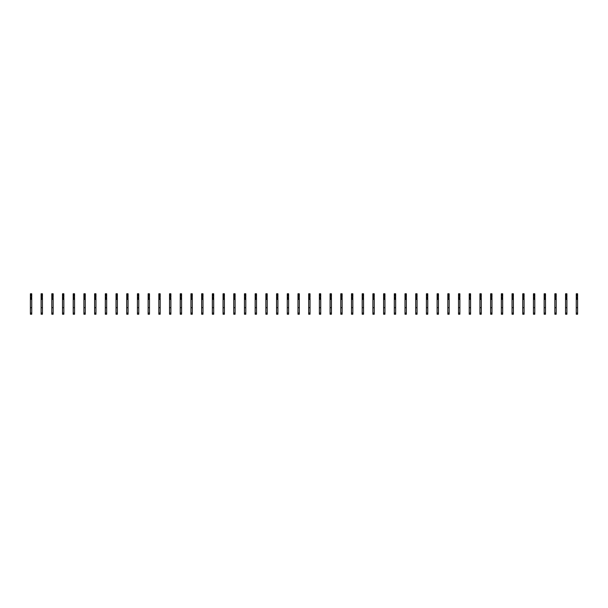 <?xml version="1.0" encoding="UTF-8"?>
<svg xmlns="http://www.w3.org/2000/svg" width="608" height="608" viewBox="0 0 608 608"><rect width="100%" height="100%" fill="white"/><g stroke="black" fill="none" stroke-linecap="round" stroke-linejoin="round"><path stroke-width="0.91" d="M31.738 298.3L31.738 314.222L30.4 314.222L30.4 297.228L31.472 296.962L31.738 298.3M31.738 294.287L30.4 294.287L30.4 293.778L31.738 293.778L31.738 295.891L30.4 295.891L30.4 297.228M30.4 294.287L30.4 295.891M31.738 295.891L31.738 297.228M31.738 299.341L30.4 299.341M31.738 307.694L30.4 307.694M42.438 298.3L42.438 314.222L41.101 314.222L41.101 297.228L42.172 296.962L42.438 298.3M42.438 294.287L41.101 294.287L41.101 293.778L42.438 293.778L42.438 295.891L41.101 295.891L41.101 297.228M41.101 294.287L41.101 295.891M42.438 295.891L42.438 297.228M42.438 299.341L41.101 299.341M42.438 307.694L41.101 307.694M53.147 298.3L53.147 314.222L51.809 314.222L51.809 297.228L52.873 296.962L53.147 298.3M53.147 294.287L51.809 294.287L51.809 293.778L53.147 293.778L53.147 295.891L51.809 295.891L51.809 297.228M51.809 294.287L51.809 295.891M53.147 295.891L53.147 297.228M53.147 299.341L51.809 299.341M53.147 307.694L51.809 307.694M63.848 298.3L63.848 314.222L62.51 314.222L62.51 297.228L63.582 296.962L63.848 298.3M63.848 294.287L62.51 294.287L62.51 293.778L63.848 293.778L63.848 295.891L62.51 295.891L62.51 297.228M62.51 294.287L62.51 295.891M63.848 295.891L63.848 297.228M63.848 299.341L62.51 299.341M63.848 307.694L62.51 307.694M74.548 298.3L74.548 314.222L73.211 314.222L73.211 297.228L74.282 296.962L74.548 298.3M74.548 294.287L73.211 294.287L73.211 293.778L74.548 293.778L74.548 295.891L73.211 295.891L73.211 297.228M73.211 294.287L73.211 295.891M74.548 295.891L74.548 297.228M74.548 299.341L73.211 299.341M74.548 307.694L73.211 307.694M85.257 298.3L85.257 314.222L83.919 314.222L83.919 297.228L84.983 296.962L85.257 298.3M85.257 294.287L83.919 294.287L83.919 293.778L85.257 293.778L85.257 295.891L83.919 295.891L83.919 297.228M83.919 294.287L83.919 295.891M85.257 295.891L85.257 297.228M85.257 299.341L83.919 299.341M85.257 307.694L83.919 307.694M95.958 298.3L95.958 314.222L94.62 314.222L94.62 297.228L95.692 296.962L95.958 298.3M95.958 294.287L94.62 294.287L94.62 293.778L95.958 293.778L95.958 295.891L94.62 295.891L94.62 297.228M94.62 294.287L94.62 295.891M95.958 295.891L95.958 297.228M95.958 299.341L94.62 299.341M95.958 307.694L94.62 307.694M106.658 298.3L106.658 314.222L105.321 314.222L105.321 297.228L106.392 296.962L106.658 298.3M106.658 294.287L105.321 294.287L105.321 293.778L106.658 293.778L106.658 295.891L105.321 295.891L105.321 297.228M105.321 294.287L105.321 295.891M106.658 295.891L106.658 297.228M106.658 299.341L105.321 299.341M106.658 307.694L105.321 307.694M117.367 298.3L117.367 314.222L116.029 314.222L116.029 297.228L117.093 296.962L117.367 298.3M117.367 294.287L116.029 294.287L116.029 293.778L117.367 293.778L117.367 295.891L116.029 295.891L116.029 297.228M116.029 294.287L116.029 295.891M117.367 295.891L117.367 297.228M117.367 299.341L116.029 299.341M117.367 307.694L116.029 307.694M128.068 298.3L128.068 314.222L126.73 314.222L126.73 297.228L127.802 296.962L128.068 298.3M128.068 294.287L126.73 294.287L126.73 293.778L128.068 293.778L128.068 295.891L126.73 295.891L126.73 297.228M126.73 294.287L126.73 295.891M128.068 295.891L128.068 297.228M128.068 299.341L126.73 299.341M128.068 307.694L126.73 307.694M138.768 298.3L138.768 314.222L137.431 314.222L137.431 297.228L138.502 296.962L138.768 298.3M138.768 294.287L137.431 294.287L137.431 293.778L138.768 293.778L138.768 295.891L137.431 295.891L137.431 297.228M137.431 294.287L137.431 295.891M138.768 295.891L138.768 297.228M138.768 299.341L137.431 299.341M138.768 307.694L137.431 307.694M149.469 298.3L149.469 314.222L148.132 314.222L148.132 297.228L149.203 296.962L149.469 298.3M149.469 294.287L148.132 294.287L148.132 293.778L149.469 293.778L149.469 295.891L148.132 295.891L148.132 297.228M148.132 294.287L148.132 295.891M149.469 295.891L149.469 297.228M149.469 299.341L148.132 299.341M149.469 307.694L148.132 307.694M160.178 298.3L160.178 314.222L158.84 314.222L158.84 297.228L159.912 296.962L160.178 298.3M160.178 294.287L158.84 294.287L158.84 293.778L160.178 293.778L160.178 295.891L158.84 295.891L158.84 297.228M158.84 294.287L158.84 295.891M160.178 295.891L160.178 297.228M160.178 299.341L158.84 299.341M160.178 307.694L158.84 307.694M170.878 298.3L170.878 314.222L169.541 314.222L169.541 297.228L170.612 296.962L170.878 298.3M170.878 294.287L169.541 294.287L169.541 293.778L170.878 293.778L170.878 295.891L169.541 295.891L169.541 297.228M169.541 294.287L169.541 295.891M170.878 295.891L170.878 297.228M170.878 299.341L169.541 299.341M170.878 307.694L169.541 307.694M181.579 298.3L181.579 314.222L180.242 314.222L180.242 297.228L181.313 296.962L181.579 298.3M181.579 294.287L180.242 294.287L180.242 293.778L181.579 293.778L181.579 295.891L180.242 295.891L180.242 297.228M180.242 294.287L180.242 295.891M181.579 295.891L181.579 297.228M181.579 299.341L180.242 299.341M181.579 307.694L180.242 307.694M192.288 298.3L192.288 314.222L190.95 314.222L190.95 297.228L192.022 296.962L192.288 298.3M192.288 294.287L190.95 294.287L190.95 293.778L192.288 293.778L192.288 295.891L190.95 295.891L190.95 297.228M190.95 294.287L190.95 295.891M192.288 295.891L192.288 297.228M192.288 299.341L190.95 299.341M192.288 307.694L190.95 307.694M202.988 298.3L202.988 314.222L201.651 314.222L201.651 297.228L202.722 296.962L202.988 298.3M202.988 294.287L201.651 294.287L201.651 293.778L202.988 293.778L202.988 295.891L201.651 295.891L201.651 297.228M201.651 294.287L201.651 295.891M202.988 295.891L202.988 297.228M202.988 299.341L201.651 299.341M202.988 307.694L201.651 307.694M213.689 298.3L213.689 314.222L212.352 314.222L212.352 297.228L213.423 296.962L213.689 298.3M213.689 294.287L212.352 294.287L212.352 293.778L213.689 293.778L213.689 295.891L212.352 295.891L212.352 297.228M212.352 294.287L212.352 295.891M213.689 295.891L213.689 297.228M213.689 299.341L212.352 299.341M213.689 307.694L212.352 307.694M224.398 298.3L224.398 314.222L223.06 314.222L223.06 297.228L224.124 296.962L224.398 298.3M224.398 294.287L223.06 294.287L223.06 293.778L224.398 293.778L224.398 295.891L223.06 295.891L223.06 297.228M223.06 294.287L223.06 295.891M224.398 295.891L224.398 297.228M224.398 299.341L223.06 299.341M224.398 307.694L223.06 307.694M235.098 298.3L235.098 314.222L233.761 314.222L233.761 297.228L234.832 296.962L235.098 298.3M235.098 294.287L233.761 294.287L233.761 293.778L235.098 293.778L235.098 295.891L233.761 295.891L233.761 297.228M233.761 294.287L233.761 295.891M235.098 295.891L235.098 297.228M235.098 299.341L233.761 299.341M235.098 307.694L233.761 307.694M245.799 298.3L245.799 314.222L244.462 314.222L244.462 297.228L245.533 296.962L245.799 298.3M245.799 294.287L244.462 294.287L244.462 293.778L245.799 293.778L245.799 295.891L244.462 295.891L244.462 297.228M244.462 294.287L244.462 295.891M245.799 295.891L245.799 297.228M245.799 299.341L244.462 299.341M245.799 307.694L244.462 307.694M256.508 298.3L256.508 314.222L255.17 314.222L255.17 297.228L256.234 296.962L256.508 298.3M256.508 294.287L255.17 294.287L255.17 293.778L256.508 293.778L256.508 295.891L255.17 295.891L255.17 297.228M255.17 294.287L255.17 295.891M256.508 295.891L256.508 297.228M256.508 299.341L255.17 299.341M256.508 307.694L255.17 307.694M267.208 298.3L267.208 314.222L265.871 314.222L265.871 297.228L266.942 296.962L267.208 298.3M267.208 294.287L265.871 294.287L265.871 293.778L267.208 293.778L267.208 295.891L265.871 295.891L265.871 297.228M265.871 294.287L265.871 295.891M267.208 295.891L267.208 297.228M267.208 299.341L265.871 299.341M267.208 307.694L265.871 307.694M277.909 298.3L277.909 314.222L276.572 314.222L276.572 297.228L277.643 296.962L277.909 298.3M277.909 294.287L276.572 294.287L276.572 293.778L277.909 293.778L277.909 295.891L276.572 295.891L276.572 297.228M276.572 294.287L276.572 295.891M277.909 295.891L277.909 297.228M277.909 299.341L276.572 299.341M277.909 307.694L276.572 307.694M288.618 298.3L288.618 314.222L287.28 314.222L287.28 297.228L288.344 296.962L288.618 298.3M288.618 294.287L287.28 294.287L287.28 293.778L288.618 293.778L288.618 295.891L287.28 295.891L287.28 297.228M287.28 294.287L287.28 295.891M288.618 295.891L288.618 297.228M288.618 299.341L287.28 299.341M288.618 307.694L287.28 307.694M299.318 298.3L299.318 314.222L297.981 314.222L297.981 297.228L299.052 296.962L299.318 298.3M299.318 294.287L297.981 294.287L297.981 293.778L299.318 293.778L299.318 295.891L297.981 295.891L297.981 297.228M297.981 294.287L297.981 295.891M299.318 295.891L299.318 297.228M299.318 299.341L297.981 299.341M299.318 307.694L297.981 307.694M310.019 298.3L310.019 314.222L308.682 314.222L308.682 297.228L309.753 296.962L310.019 298.3M310.019 294.287L308.682 294.287L308.682 293.778L310.019 293.778L310.019 295.891L308.682 295.891L308.682 297.228M308.682 294.287L308.682 295.891M310.019 295.891L310.019 297.228M310.019 299.341L308.682 299.341M310.019 307.694L308.682 307.694M320.72 298.3L320.72 314.222L319.382 314.222L319.382 297.228L320.454 296.962L320.72 298.3M320.72 294.287L319.382 294.287L319.382 293.778L320.72 293.778L320.72 295.891L319.382 295.891L319.382 297.228M319.382 294.287L319.382 295.891M320.72 295.891L320.72 297.228M320.72 299.341L319.382 299.341M320.72 307.694L319.382 307.694M331.428 298.3L331.428 314.222L330.091 314.222L330.091 297.228L331.162 296.962L331.428 298.3M331.428 294.287L330.091 294.287L330.091 293.778L331.428 293.778L331.428 295.891L330.091 295.891L330.091 297.228M330.091 294.287L330.091 295.891M331.428 295.891L331.428 297.228M331.428 299.341L330.091 299.341M331.428 307.694L330.091 307.694M342.129 298.3L342.129 314.222L340.792 314.222L340.792 297.228L341.863 296.962L342.129 298.3M342.129 294.287L340.792 294.287L340.792 293.778L342.129 293.778L342.129 295.891L340.792 295.891L340.792 297.228M340.792 294.287L340.792 295.891M342.129 295.891L342.129 297.228M342.129 299.341L340.792 299.341M342.129 307.694L340.792 307.694M352.83 298.3L352.83 314.222L351.492 314.222L351.492 297.228L352.564 296.962L352.83 298.3M352.83 294.287L351.492 294.287L351.492 293.778L352.83 293.778L352.83 295.891L351.492 295.891L351.492 297.228M351.492 294.287L351.492 295.891M352.83 295.891L352.83 297.228M352.83 299.341L351.492 299.341M352.83 307.694L351.492 307.694M363.538 298.3L363.538 314.222L362.201 314.222L362.201 297.228L363.272 296.962L363.538 298.3M363.538 294.287L362.201 294.287L362.201 293.778L363.538 293.778L363.538 295.891L362.201 295.891L362.201 297.228M362.201 294.287L362.201 295.891M363.538 295.891L363.538 297.228M363.538 299.341L362.201 299.341M363.538 307.694L362.201 307.694M374.239 298.3L374.239 314.222L372.902 314.222L372.902 297.228L373.973 296.962L374.239 298.3M374.239 294.287L372.902 294.287L372.902 293.778L374.239 293.778L374.239 295.891L372.902 295.891L372.902 297.228M372.902 294.287L372.902 295.891M374.239 295.891L374.239 297.228M374.239 299.341L372.902 299.341M374.239 307.694L372.902 307.694M384.94 298.3L384.94 314.222L383.602 314.222L383.602 297.228L384.674 296.962L384.94 298.3M384.94 294.287L383.602 294.287L383.602 293.778L384.94 293.778L384.94 295.891L383.602 295.891L383.602 297.228M383.602 294.287L383.602 295.891M384.94 295.891L384.94 297.228M384.94 299.341L383.602 299.341M384.94 307.694L383.602 307.694M395.648 298.3L395.648 314.222L394.311 314.222L394.311 297.228L395.375 296.962L395.648 298.3M395.648 294.287L394.311 294.287L394.311 293.778L395.648 293.778L395.648 295.891L394.311 295.891L394.311 297.228M394.311 294.287L394.311 295.891M395.648 295.891L395.648 297.228M395.648 299.341L394.311 299.341M395.648 307.694L394.311 307.694M406.349 298.3L406.349 314.222L405.012 314.222L405.012 297.228L406.083 296.962L406.349 298.3M406.349 294.287L405.012 294.287L405.012 293.778L406.349 293.778L406.349 295.891L405.012 295.891L405.012 297.228M405.012 294.287L405.012 295.891M406.349 295.891L406.349 297.228M406.349 299.341L405.012 299.341M406.349 307.694L405.012 307.694M417.05 298.3L417.05 314.222L415.712 314.222L415.712 297.228L416.784 296.962L417.05 298.3M417.05 294.287L415.712 294.287L415.712 293.778L417.05 293.778L417.05 295.891L415.712 295.891L415.712 297.228M415.712 294.287L415.712 295.891M417.05 295.891L417.05 297.228M417.05 299.341L415.712 299.341M417.05 307.694L415.712 307.694M427.758 298.3L427.758 314.222L426.421 314.222L426.421 297.228L427.485 296.962L427.758 298.3M427.758 294.287L426.421 294.287L426.421 293.778L427.758 293.778L427.758 295.891L426.421 295.891L426.421 297.228M426.421 294.287L426.421 295.891M427.758 295.891L427.758 297.228M427.758 299.341L426.421 299.341M427.758 307.694L426.421 307.694M438.459 298.3L438.459 314.222L437.122 314.222L437.122 297.228L438.193 296.962L438.459 298.3M438.459 294.287L437.122 294.287L437.122 293.778L438.459 293.778L438.459 295.891L437.122 295.891L437.122 297.228M437.122 294.287L437.122 295.891M438.459 295.891L438.459 297.228M438.459 299.341L437.122 299.341M438.459 307.694L437.122 307.694M449.16 298.3L449.16 314.222L447.822 314.222L447.822 297.228L448.894 296.962L449.16 298.3M449.16 294.287L447.822 294.287L447.822 293.778L449.16 293.778L449.16 295.891L447.822 295.891L447.822 297.228M447.822 294.287L447.822 295.891M449.16 295.891L449.16 297.228M449.16 299.341L447.822 299.341M449.16 307.694L447.822 307.694M459.868 298.3L459.868 314.222L458.531 314.222L458.531 297.228L459.595 296.962L459.868 298.3M459.868 294.287L458.531 294.287L458.531 293.778L459.868 293.778L459.868 295.891L458.531 295.891L458.531 297.228M458.531 294.287L458.531 295.891M459.868 295.891L459.868 297.228M459.868 299.341L458.531 299.341M459.868 307.694L458.531 307.694M470.569 298.3L470.569 314.222L469.232 314.222L469.232 297.228L470.303 296.962L470.569 298.3M470.569 294.287L469.232 294.287L469.232 293.778L470.569 293.778L470.569 295.891L469.232 295.891L469.232 297.228M469.232 294.287L469.232 295.891M470.569 295.891L470.569 297.228M470.569 299.341L469.232 299.341M470.569 307.694L469.232 307.694M481.27 298.3L481.27 314.222L479.932 314.222L479.932 297.228L481.004 296.962L481.27 298.3M481.27 294.287L479.932 294.287L479.932 293.778L481.27 293.778L481.27 295.891L479.932 295.891L479.932 297.228M479.932 294.287L479.932 295.891M481.27 295.891L481.27 297.228M481.27 299.341L479.932 299.341M481.27 307.694L479.932 307.694M491.971 298.3L491.971 314.222L490.633 314.222L490.633 297.228L491.705 296.962L491.971 298.3M491.971 294.287L490.633 294.287L490.633 293.778L491.971 293.778L491.971 295.891L490.633 295.891L490.633 297.228M490.633 294.287L490.633 295.891M491.971 295.891L491.971 297.228M491.971 299.341L490.633 299.341M491.971 307.694L490.633 307.694M502.679 298.3L502.679 314.222L501.342 314.222L501.342 297.228L502.413 296.962L502.679 298.3M502.679 294.287L501.342 294.287L501.342 293.778L502.679 293.778L502.679 295.891L501.342 295.891L501.342 297.228M501.342 294.287L501.342 295.891M502.679 295.891L502.679 297.228M502.679 299.341L501.342 299.341M502.679 307.694L501.342 307.694M513.38 298.3L513.38 314.222L512.042 314.222L512.042 297.228L513.114 296.962L513.38 298.3M513.38 294.287L512.042 294.287L512.042 293.778L513.38 293.778L513.38 295.891L512.042 295.891L512.042 297.228M512.042 294.287L512.042 295.891M513.38 295.891L513.38 297.228M513.38 299.341L512.042 299.341M513.38 307.694L512.042 307.694M524.081 298.3L524.081 314.222L522.743 314.222L522.743 297.228L523.815 296.962L524.081 298.3M524.081 294.287L522.743 294.287L522.743 293.778L524.081 293.778L524.081 295.891L522.743 295.891L522.743 297.228M522.743 294.287L522.743 295.891M524.081 295.891L524.081 297.228M524.081 299.341L522.743 299.341M524.081 307.694L522.743 307.694M534.789 298.3L534.789 314.222L533.452 314.222L533.452 297.228L534.523 296.962L534.789 298.3M534.789 294.287L533.452 294.287L533.452 293.778L534.789 293.778L534.789 295.891L533.452 295.891L533.452 297.228M533.452 294.287L533.452 295.891M534.789 295.891L534.789 297.228M534.789 299.341L533.452 299.341M534.789 307.694L533.452 307.694M545.49 298.3L545.49 314.222L544.152 314.222L544.152 297.228L545.224 296.962L545.49 298.3M545.49 294.287L544.152 294.287L544.152 293.778L545.49 293.778L545.49 295.891L544.152 295.891L544.152 297.228M544.152 294.287L544.152 295.891M545.49 295.891L545.49 297.228M545.49 299.341L544.152 299.341M545.49 307.694L544.152 307.694M556.191 298.3L556.191 314.222L554.853 314.222L554.853 297.228L555.925 296.962L556.191 298.3M556.191 294.287L554.853 294.287L554.853 293.778L556.191 293.778L556.191 295.891L554.853 295.891L554.853 297.228M554.853 294.287L554.853 295.891M556.191 295.891L556.191 297.228M556.191 299.341L554.853 299.341M556.191 307.694L554.853 307.694M566.899 298.3L566.899 314.222L565.562 314.222L565.562 297.228L566.626 296.962L566.899 298.3M566.899 294.287L565.562 294.287L565.562 293.778L566.899 293.778L566.899 295.891L565.562 295.891L565.562 297.228M565.562 294.287L565.562 295.891M566.899 295.891L566.899 297.228M566.899 299.341L565.562 299.341M566.899 307.694L565.562 307.694M577.6 298.3L577.6 314.222L576.262 314.222L576.262 297.228L577.334 296.962L577.6 298.3M577.6 294.287L576.262 294.287L576.262 293.778L577.6 293.778L577.6 295.891L576.262 295.891L576.262 297.228M576.262 294.287L576.262 295.891M577.6 295.891L577.6 297.228M577.6 299.341L576.262 299.341M577.6 307.694L576.262 307.694M31.738 298.832L30.4 298.832M31.738 295.199L30.4 295.199M31.738 297.92L30.4 297.92M31.738 313.044L30.4 313.044M42.438 298.832L41.101 298.832M42.438 295.199L41.101 295.199M42.438 297.92L41.101 297.92M42.438 313.044L41.101 313.044M53.147 298.832L51.809 298.832M53.147 295.199L51.809 295.199M53.147 297.92L51.809 297.92M53.147 313.044L51.809 313.044M63.848 298.832L62.51 298.832M63.848 295.199L62.51 295.199M63.848 297.92L62.51 297.92M63.848 313.044L62.51 313.044M74.548 298.832L73.211 298.832M74.548 295.199L73.211 295.199M74.548 297.92L73.211 297.92M74.548 313.044L73.211 313.044M85.257 298.832L83.919 298.832M85.257 295.199L83.919 295.199M85.257 297.92L83.919 297.92M85.257 313.044L83.919 313.044M95.958 298.832L94.62 298.832M95.958 295.199L94.62 295.199M95.958 297.92L94.62 297.92M95.958 313.044L94.62 313.044M106.658 298.832L105.321 298.832M106.658 295.199L105.321 295.199M106.658 297.92L105.321 297.92M106.658 313.044L105.321 313.044M117.367 298.832L116.029 298.832M117.367 295.199L116.029 295.199M117.367 297.92L116.029 297.92M117.367 313.044L116.029 313.044M128.068 298.832L126.73 298.832M128.068 295.199L126.73 295.199M128.068 297.92L126.73 297.92M128.068 313.044L126.73 313.044M138.768 298.832L137.431 298.832M138.768 295.199L137.431 295.199M138.768 297.92L137.431 297.92M138.768 313.044L137.431 313.044M149.469 298.832L148.132 298.832M149.469 295.199L148.132 295.199M149.469 297.92L148.132 297.92M149.469 313.044L148.132 313.044M160.178 298.832L158.84 298.832M160.178 295.199L158.84 295.199M160.178 297.92L158.84 297.92M160.178 313.044L158.84 313.044M170.878 298.832L169.541 298.832M170.878 295.199L169.541 295.199M170.878 297.92L169.541 297.92M170.878 313.044L169.541 313.044M181.579 298.832L180.242 298.832M181.579 295.199L180.242 295.199M181.579 297.92L180.242 297.92M181.579 313.044L180.242 313.044M192.288 298.832L190.95 298.832M192.288 295.199L190.95 295.199M192.288 297.92L190.95 297.92M192.288 313.044L190.95 313.044M202.988 298.832L201.651 298.832M202.988 295.199L201.651 295.199M202.988 297.92L201.651 297.92M202.988 313.044L201.651 313.044M213.689 298.832L212.352 298.832M213.689 295.199L212.352 295.199M213.689 297.92L212.352 297.92M213.689 313.044L212.352 313.044M224.398 298.832L223.06 298.832M224.398 295.199L223.06 295.199M224.398 297.92L223.06 297.92M224.398 313.044L223.06 313.044M235.098 298.832L233.761 298.832M235.098 295.199L233.761 295.199M235.098 297.92L233.761 297.92M235.098 313.044L233.761 313.044M245.799 298.832L244.462 298.832M245.799 295.199L244.462 295.199M245.799 297.92L244.462 297.92M245.799 313.044L244.462 313.044M256.508 298.832L255.17 298.832M256.508 295.199L255.17 295.199M256.508 297.92L255.17 297.92M256.508 313.044L255.17 313.044M267.208 298.832L265.871 298.832M267.208 295.199L265.871 295.199M267.208 297.92L265.871 297.92M267.208 313.044L265.871 313.044M277.909 298.832L276.572 298.832M277.909 295.199L276.572 295.199M277.909 297.92L276.572 297.92M277.909 313.044L276.572 313.044M288.618 298.832L287.28 298.832M288.618 295.199L287.28 295.199M288.618 297.92L287.28 297.92M288.618 313.044L287.28 313.044M299.318 298.832L297.981 298.832M299.318 295.199L297.981 295.199M299.318 297.92L297.981 297.92M299.318 313.044L297.981 313.044M310.019 298.832L308.682 298.832M310.019 295.199L308.682 295.199M310.019 297.92L308.682 297.92M310.019 313.044L308.682 313.044M320.72 298.832L319.382 298.832M320.72 295.199L319.382 295.199M320.72 297.92L319.382 297.92M320.72 313.044L319.382 313.044M331.428 298.832L330.091 298.832M331.428 295.199L330.091 295.199M331.428 297.92L330.091 297.92M331.428 313.044L330.091 313.044M342.129 298.832L340.792 298.832M342.129 295.199L340.792 295.199M342.129 297.92L340.792 297.92M342.129 313.044L340.792 313.044M352.83 298.832L351.492 298.832M352.83 295.199L351.492 295.199M352.83 297.92L351.492 297.92M352.83 313.044L351.492 313.044M363.538 298.832L362.201 298.832M363.538 295.199L362.201 295.199M363.538 297.92L362.201 297.92M363.538 313.044L362.201 313.044M374.239 298.832L372.902 298.832M374.239 295.199L372.902 295.199M374.239 297.92L372.902 297.92M374.239 313.044L372.902 313.044M384.94 298.832L383.602 298.832M384.94 295.199L383.602 295.199M384.94 297.92L383.602 297.92M384.94 313.044L383.602 313.044M395.648 298.832L394.311 298.832M395.648 295.199L394.311 295.199M395.648 297.92L394.311 297.92M395.648 313.044L394.311 313.044M406.349 298.832L405.012 298.832M406.349 295.199L405.012 295.199M406.349 297.92L405.012 297.92M406.349 313.044L405.012 313.044M417.05 298.832L415.712 298.832M417.05 295.199L415.712 295.199M417.05 297.92L415.712 297.92M417.05 313.044L415.712 313.044M427.758 298.832L426.421 298.832M427.758 295.199L426.421 295.199M427.758 297.92L426.421 297.92M427.758 313.044L426.421 313.044M438.459 298.832L437.122 298.832M438.459 295.199L437.122 295.199M438.459 297.92L437.122 297.92M438.459 313.044L437.122 313.044M449.16 298.832L447.822 298.832M449.16 295.199L447.822 295.199M449.16 297.92L447.822 297.92M449.16 313.044L447.822 313.044M459.868 298.832L458.531 298.832M459.868 295.199L458.531 295.199M459.868 297.92L458.531 297.92M459.868 313.044L458.531 313.044M470.569 298.832L469.232 298.832M470.569 295.199L469.232 295.199M470.569 297.92L469.232 297.92M470.569 313.044L469.232 313.044M481.27 298.832L479.932 298.832M481.27 295.199L479.932 295.199M481.27 297.92L479.932 297.92M481.27 313.044L479.932 313.044M491.971 298.832L490.633 298.832M491.971 295.199L490.633 295.199M491.971 297.92L490.633 297.92M491.971 313.044L490.633 313.044M502.679 298.832L501.342 298.832M502.679 295.199L501.342 295.199M502.679 297.92L501.342 297.92M502.679 313.044L501.342 313.044M513.38 298.832L512.042 298.832M513.38 295.199L512.042 295.199M513.38 297.92L512.042 297.92M513.38 313.044L512.042 313.044M524.081 298.832L522.743 298.832M524.081 295.199L522.743 295.199M524.081 297.92L522.743 297.92M524.081 313.044L522.743 313.044M534.789 298.832L533.452 298.832M534.789 295.199L533.452 295.199M534.789 297.92L533.452 297.92M534.789 313.044L533.452 313.044M545.49 298.832L544.152 298.832M545.49 295.199L544.152 295.199M545.49 297.92L544.152 297.92M545.49 313.044L544.152 313.044M556.191 298.832L554.853 298.832M556.191 295.199L554.853 295.199M556.191 297.92L554.853 297.92M556.191 313.044L554.853 313.044M566.899 298.832L565.562 298.832M566.899 295.199L565.562 295.199M566.899 297.92L565.562 297.92M566.899 313.044L565.562 313.044M577.6 298.832L576.262 298.832M577.6 295.199L576.262 295.199M577.6 297.92L576.262 297.92M577.6 313.044L576.262 313.044"/></g></svg>
